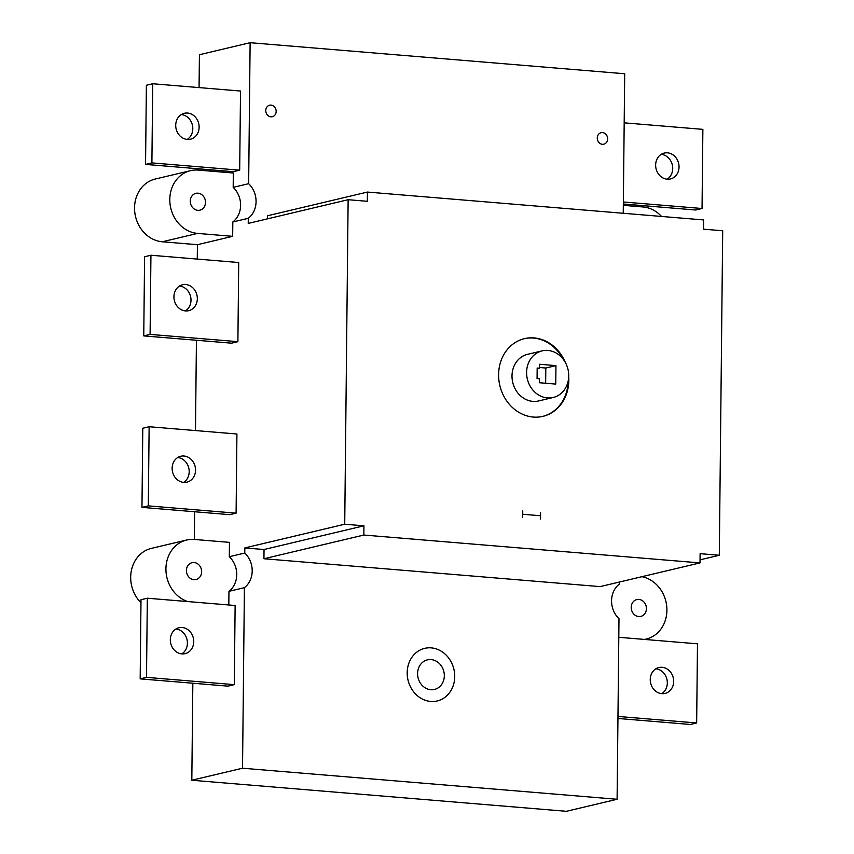 <?xml version="1.0" encoding="UTF-8"?>
<svg xmlns="http://www.w3.org/2000/svg" width="854" height="854" viewBox="0 0 854 854"><rect width="100%" height="100%" fill="white"/><g stroke="black" fill="none" stroke-linecap="round" stroke-linejoin="round"><path stroke-width="1.28" d="M618.798 637.297L697.483 643.82L696.661 722.964L617.965 716.442M617.944 718.47L690.32 724.47L696.661 722.964M661.733 693.661A13.312 11.614 76.6 0 0 667.326 682.954A13.312 11.614 76.6 0 0 655.84 668.799M673.667 681.449A13.312 11.614 76.6 0 0 658.882 667.529A13.312 11.614 76.6 0 0 650.663 683.157A13.312 11.614 76.6 0 0 665.031 693.437A13.312 11.614 76.6 0 0 673.667 681.449M236.099 513.158L148.308 505.878L141.967 507.383L229.758 514.663L236.099 513.158L236.921 434.003L149.13 426.733L148.308 505.878M141.967 507.383L142.789 428.238L149.13 426.733M183.621 482.403A13.312 11.614 76.6 0 0 188.787 468.035A13.312 11.614 76.6 0 0 177.717 457.53M183.973 456.025A13.312 11.614 76.6 0 0 180.76 456.26A13.312 11.614 76.6 0 0 172.54 471.899A13.312 11.614 76.6 0 0 186.909 482.168A13.312 11.614 76.6 0 0 195.449 468.355A13.312 11.614 76.6 0 0 183.973 456.025M199.067 87.599L199.42 54.731L250.126 42.7L248.653 183.685L233.185 187.357L233.334 173.01L198.213 170.095A31.95 27.862 76.6 0 0 190.506 170.672A31.95 27.862 76.6 0 0 170.021 203.828A31.95 27.862 76.6 0 0 197.552 233.409L232.672 236.323L232.822 221.976L248.29 218.304L248.236 223.417L348.133 199.708L367.327 201.298L367.423 192.065L703.6 219.937L703.504 229.171L722.697 230.761L719.303 555.26L700.109 553.67L700.013 562.903L363.836 535.042L363.932 525.808L344.728 524.217L348.133 199.708M198.224 168.772L198.213 170.095M240.518 91.036L239.686 170.181L233.345 171.686L145.554 164.406L146.386 85.261L152.727 83.756L240.518 91.036M228.808 604.974L228.957 591.331L244.415 587.659L242.525 768.216L191.819 780.246L566.394 811.3L617.1 799.269L242.525 768.216M192.833 683.232L191.819 780.246M235.128 605.497L234.295 684.641L227.965 686.146L140.173 678.866L140.995 599.721L147.336 598.216L235.128 605.497M190.506 170.672L155.268 179.03A31.95 27.862 76.6 0 0 134.772 212.187A31.95 27.862 76.6 0 0 162.313 241.778L197.423 244.692L232.672 236.323M197.423 244.692L197.274 259.082M196.431 340.266L195.481 430.576M194.627 511.749L194.338 539.45A31.95 27.862 76.6 0 0 186.642 540.027A31.95 27.862 76.6 0 0 165.932 569.821A31.95 27.862 76.6 0 0 187.784 601.568M700.013 562.903L600.116 586.613L263.939 558.751L264.035 549.517L244.831 547.926L244.778 553.04L229.31 556.701L229.47 542.365L194.349 539.45M244.831 547.926L344.728 524.217M238.714 262.52L237.892 341.664L231.551 343.169L143.76 335.9L144.593 256.744L150.934 255.239L238.714 262.52M250.126 42.7L624.701 73.754L623.239 213.276M700.045 559.84L719.303 555.26M619.374 582.044L619.353 584.083A21.969 19.151 -103.4 0 0 618.99 618.712L617.1 799.269M555.954 365.619L555.762 384.087L539.376 382.731L539.408 378.77L537.07 378.578L537.177 368.031L539.525 368.223L539.568 364.263L555.954 365.619L545.813 368.031L539.525 367.508M539.525 368.223L537.177 368.779M545.653 383.254L545.813 368.031M542.621 416.421A39.935 34.833 76.6 0 0 568.188 380.948M562.957 358.904A39.935 34.833 76.6 0 0 524.175 338.707M568.711 376.635A39.935 34.833 -103.4 0 1 542.941 416.346A39.935 34.833 -103.4 0 1 533.302 417.062A39.935 34.833 -103.4 0 1 498.885 380.083A39.935 34.833 -103.4 0 1 524.495 338.632A39.935 34.833 -103.4 0 1 565.359 362.523M542.13 350.866L527.548 354.325A23.965 20.902 76.6 0 0 512.176 379.197A23.965 20.902 76.6 0 0 532.832 401.38A23.965 20.902 76.6 0 0 538.618 400.953L553.189 397.494A23.965 20.902 -103.4 0 1 547.414 397.921A23.965 20.902 -103.4 0 1 526.758 375.728A23.965 20.902 -103.4 0 1 542.13 350.866A23.965 20.902 -103.4 0 1 567.995 369.355A23.965 20.902 -103.4 0 1 553.189 397.494M263.939 558.751L363.836 535.042M264.035 549.517L363.932 525.808M267.494 218.848L267.526 215.774L367.423 192.065M244.778 553.04A21.969 19.151 -103.4 0 1 244.415 587.659M248.653 183.685A21.969 19.151 -103.4 0 1 248.29 218.304M233.185 187.357A21.969 19.151 -103.4 0 1 232.822 221.976M229.31 556.701A21.969 19.151 -103.4 0 1 228.957 591.331M661.54 216.446A31.95 27.862 76.6 0 0 643.019 206.967L623.313 205.334M644.407 639.422A31.95 27.862 76.6 0 0 646.2 639.07A31.95 27.862 76.6 0 0 666.825 607.461A31.95 27.862 76.6 0 0 641.898 576.696M646.425 608.614A8.657 7.547 -103.4 0 1 640.82 616.396A8.657 7.547 -103.4 0 1 631.48 609.724A8.657 7.547 -103.4 0 1 636.817 599.561A8.657 7.547 -103.4 0 1 646.425 608.614M194.104 562.53A8.657 7.547 -103.4 0 1 201.565 570.547A8.657 7.547 -103.4 0 1 196.014 579.524A8.657 7.547 -103.4 0 1 186.674 572.853A8.657 7.547 -103.4 0 1 192.022 562.69A8.657 7.547 -103.4 0 1 194.104 562.53M186.642 540.027L151.393 548.385A31.95 27.862 76.6 0 0 131.302 570.942A31.95 27.862 76.6 0 0 140.963 602.743M205.494 202.387A8.657 7.547 -103.4 0 1 199.879 210.169A8.657 7.547 -103.4 0 1 190.549 203.498A8.657 7.547 -103.4 0 1 195.886 193.335A8.657 7.547 -103.4 0 1 205.494 202.387M624.178 122.837L702.874 129.36L702.041 208.504L623.356 201.982M623.335 204.01L695.711 210.009L702.041 208.504M667.486 152.834A13.312 11.614 76.6 0 0 664.273 153.069A13.312 11.614 76.6 0 0 656.053 168.708A13.312 11.614 76.6 0 0 670.422 178.977A13.312 11.614 76.6 0 0 678.951 165.164A13.312 11.614 76.6 0 0 667.486 152.834M667.123 179.212A13.312 11.614 76.6 0 0 672.301 164.843A13.312 11.614 76.6 0 0 661.22 154.35M239.686 170.181L151.895 162.9L145.554 164.406M187.56 113.048A13.312 11.614 76.6 0 0 184.357 113.294A13.312 11.614 76.6 0 0 176.127 128.922A13.312 11.614 76.6 0 0 190.495 139.191A13.312 11.614 76.6 0 0 199.035 125.378A13.312 11.614 76.6 0 0 187.56 113.048M187.207 139.426A13.312 11.614 76.6 0 0 192.385 125.068A13.312 11.614 76.6 0 0 181.304 114.564M152.727 83.756L151.895 162.9M234.295 684.641L146.504 677.361L140.173 678.866M170.33 639.731A13.312 11.614 76.6 0 0 185.115 653.652A13.312 11.614 76.6 0 0 193.335 638.023A13.312 11.614 76.6 0 0 178.966 627.743A13.312 11.614 76.6 0 0 170.33 639.731M181.817 653.886A13.312 11.614 76.6 0 0 186.994 639.518A13.312 11.614 76.6 0 0 175.913 629.024M147.336 598.216L146.504 677.361M237.892 341.664L150.101 334.394L143.76 335.9M185.766 284.542A13.312 11.614 76.6 0 0 182.553 284.777A13.312 11.614 76.6 0 0 174.333 300.405A13.312 11.614 76.6 0 0 188.702 310.685A13.312 11.614 76.6 0 0 197.242 296.861A13.312 11.614 76.6 0 0 185.766 284.542M185.414 310.909A13.312 11.614 76.6 0 0 190.591 296.551A13.312 11.614 76.6 0 0 179.511 286.047M150.934 255.239L150.101 334.394M270.91 116.827A5.914 5.156 76.6 0 0 275.5 108.415A5.914 5.156 76.6 0 0 266.501 107.668A5.914 5.156 76.6 0 0 270.91 116.827M602.401 144.305A5.914 5.156 76.6 0 0 606.991 135.893A5.914 5.156 76.6 0 0 597.992 135.145A5.914 5.156 76.6 0 0 602.401 144.305M430.672 701.444A27.029 23.57 76.6 0 0 451.681 662.971A27.029 23.57 76.6 0 0 410.507 659.566A27.029 23.57 76.6 0 0 430.672 701.444M430.8 689.722A15.201 13.258 76.6 0 0 442.607 668.084A15.201 13.258 76.6 0 0 419.453 666.173A15.201 13.258 76.6 0 0 430.8 689.722M522.723 514.268L540.55 515.741M540.582 512.389L540.518 519.093M522.755 510.916L522.691 517.609M162.313 241.778L197.552 233.409M644.631 639.432L646.2 639.07"/></g></svg>
